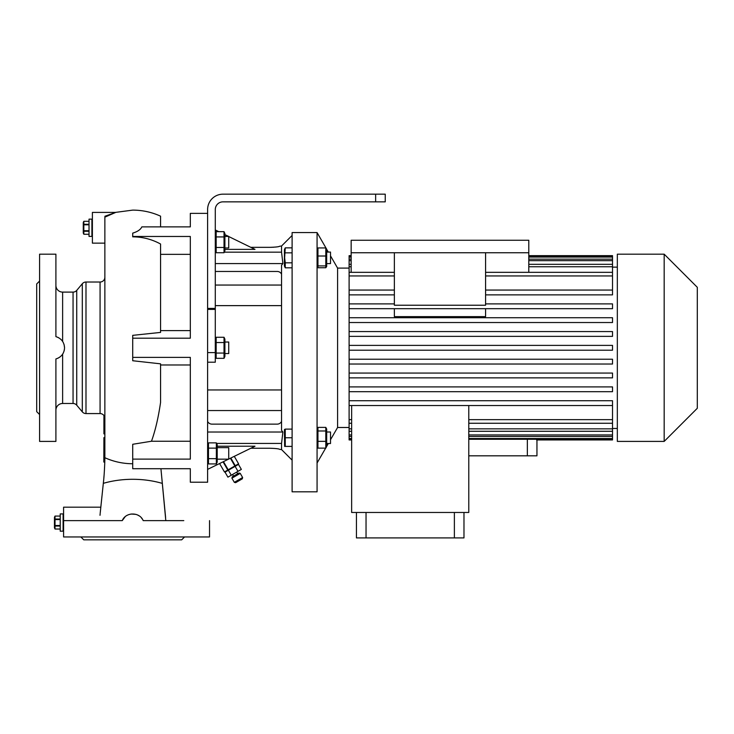 <?xml version="1.0" encoding="UTF-8"?>
<svg xmlns="http://www.w3.org/2000/svg" width="734" height="734" viewBox="0 0 734 734"><rect width="100%" height="100%" fill="white"/><g stroke="black" fill="none" stroke-linecap="round" stroke-linejoin="round"><path stroke-width="1.1" d="M92.392 219.136L89.025 219.136L89.025 236.412L91.906 236.412L91.906 219.136L91.906 236.412L92.392 236.412M89.025 224.274L83.832 224.274L83.832 221.301L83.272 222.494L83.272 233.054L83.832 234.256L83.832 231.283L89.025 231.283M89.025 230.742L83.832 230.742L83.832 231.283M83.832 224.274L83.832 230.742L83.832 224.806L89.025 224.806M83.832 221.292L89.025 221.292L83.832 221.301M89.025 234.247L83.832 234.247L89.025 234.256M63.583 513.91L60.225 513.91L60.225 531.187L63.106 531.187L63.106 513.91L63.106 531.187L63.583 531.187M60.225 519.048L55.022 519.048L55.022 516.066L54.463 517.268L54.463 527.829L55.022 529.03L55.022 526.049L60.225 526.049M60.225 525.516L55.022 525.516L55.022 526.049M55.022 525.516L55.022 519.58L60.225 519.58M55.022 519.048L55.022 519.58M55.022 516.066L60.225 516.066M55.022 516.075L60.225 516.075M60.225 529.021L55.022 529.021L60.225 529.03M54.683 522.59L54.738 523.691M231.916 478.173L232.265 476.861L238.917 473.017L240.229 473.366L231.916 478.173L234.32 482.33L242.633 477.531L240.229 473.366M242.633 477.531L242.284 478.843L235.632 482.678L234.32 482.33M235.109 466.347L238.477 464.402L241.358 469.393L237.99 471.338L235.109 466.347L225.035 472.164L227.916 477.155L231.274 475.219L228.393 470.228M231.274 475.219L237.99 471.338M224.448 471.953L219.585 463.53L224.448 471.953L228.191 469.788L223.475 461.631M223.044 461.833L227.779 470.026M230.393 458.245L234.843 465.952L235.247 465.714L230.815 458.034M238.578 463.787L234.284 456.346L238.578 463.787L235.247 465.714M234.843 465.952L228.191 469.788M326.676 443.519L330.511 443.519L330.511 431.996L326.676 431.996M325.804 448.125L325.804 427.381L326.676 429.087L326.676 446.419L325.804 448.125L317.941 448.125L317.941 427.381L317.07 429.087M325.804 430.986L317.941 430.986M325.804 441.363L317.941 441.363M317.07 232.577L292.104 232.577L292.104 491.826L317.07 491.826L317.07 232.577L326.07 248.156M326.676 252.074L330.511 252.074L328.327 252.074L325.804 247.936L325.804 256.01L317.941 256.01L317.941 247.936L317.07 249.175M349.109 427.491L337.585 427.491L337.585 268.103L330.511 255.854M337.585 427.491L330.511 439.73M328.327 443.519L326.676 446.391M325.667 448.125L317.07 463.016M349.109 268.103L337.585 268.103M468.778 419.655L612.523 419.655L612.523 405.535L349.109 405.535L612.523 405.535L612.523 400.727L349.109 400.727L349.109 439.941L351.641 439.941M349.109 400.727L349.109 391.699L612.523 391.699L349.109 391.699L349.109 377.863L612.523 377.863L349.109 377.863L349.109 364.027L612.523 364.027L349.109 364.027L349.109 275.938L394.369 275.938M394.369 272.332L349.109 272.332L349.109 275.938M349.109 272.332L349.109 266.745L351.155 266.745M351.155 264.323L349.109 264.323L349.109 266.745M349.109 264.323L349.109 260.662L351.155 260.662M351.155 259.148L349.109 259.148L349.109 260.662M349.109 259.148L349.109 257.065L351.155 257.065M351.155 255.652L349.109 255.652L349.109 257.065M617.331 267.139L612.523 267.139M612.523 294.866L485.578 294.866L612.523 294.866L612.523 275.938L485.578 275.938M612.523 308.693L349.109 308.693L612.523 308.693L612.523 303.894L485.578 303.894M485.578 308.693L485.578 316.638L394.369 316.638L394.369 308.693M612.523 322.529L349.109 322.529L612.523 322.529L612.523 317.73L349.109 317.73M612.523 336.365L349.109 336.365L612.523 336.365L612.523 331.566L349.109 331.566M617.331 428.454L612.523 428.454M468.778 405.535L468.778 512.47L351.641 512.47L351.641 405.535M536.949 439.941L536.949 455.814L468.778 455.814M536.646 439.262L536.646 439.941L612.523 439.941L612.523 439.262L468.778 439.262M468.778 438.528L612.523 438.528L612.523 439.262M468.778 434.932L612.523 434.932L612.523 438.528M468.778 428.849L612.523 428.849L612.523 434.932M612.523 436.446L468.778 436.446M612.523 419.655L612.523 428.849M612.523 431.271L468.778 431.271M612.523 423.261L468.778 423.261M485.578 272.332L612.523 272.332L612.523 266.745L528.792 266.745M612.523 272.332L612.523 275.938M485.578 290.058L612.523 290.058M528.792 272.332L528.792 240.257L351.155 240.257L351.155 252.744L528.792 252.744M394.369 294.866L349.109 294.866L394.369 294.866M617.331 441.409L617.331 254.175L664.178 254.175L664.178 441.409L617.331 441.409M664.178 441.409L697.3 408.287L697.3 287.306L664.178 254.175M528.792 256.331L612.523 256.331L612.523 255.652L528.792 255.652M349.109 345.393L612.523 345.393L612.523 350.201L349.109 350.201M349.109 438.528L351.641 438.528M351.641 439.262L349.109 439.262M349.109 434.932L351.641 434.932M351.641 436.446L349.109 436.446M349.109 428.849L351.641 428.849M351.641 431.271L349.109 431.271M349.109 419.655L351.641 419.655M351.641 423.261L349.109 423.261M349.109 303.894L394.369 303.894M349.109 290.058L394.369 290.058M612.523 364.027L612.523 359.229L349.109 359.229M612.523 377.863L612.523 373.065L349.109 373.065M612.523 391.699L612.523 386.901L349.109 386.901M351.155 256.331L349.109 256.331M528.792 257.065L612.523 257.065L612.523 259.148L528.792 259.148M612.523 256.331L612.523 257.065M528.792 260.662L612.523 260.662L612.523 264.323L528.792 264.323M612.523 259.148L612.523 260.662M612.523 264.323L612.523 266.745M394.369 252.744L394.369 305.234L485.578 305.234L485.578 252.744M351.155 272.332L351.155 252.744M356.44 512.47L356.44 537.912L463.98 537.912L463.98 512.47M454.374 512.47L454.374 537.912M366.037 512.47L366.037 537.912M292.104 460.135L281.544 449.575L281.544 443.437L282.902 432.023L281.544 430.353L281.544 265.24L282.902 263.57L215.291 263.57M282.902 263.57L281.544 252.157L281.544 246.018L292.104 235.458M284.792 249.101L284.627 250.349M292.104 247.853L285.251 247.853L284.627 257.836L285.251 262.827L292.104 262.827M285.251 247.853L284.425 249.624L284.425 266.047L285.251 267.818L285.251 262.827M292.104 252.845L285.251 252.845M292.104 267.818L285.251 267.818M284.792 264.066L284.627 265.323M279.214 246.459L279.626 246.239C279.067 246.78 275.874 247.138 270.02 247.34L271.947 247.303M272.773 247.275L273.681 247.22M275.369 247.083L276.828 246.918M278.021 246.734L278.911 246.551M279.626 246.239L281.544 246.018M250.817 247.34L270.02 247.34M228.733 236.541L254.992 249.376L224.898 249.376M190.326 482.22L190.326 468.714L190.326 482.22L207.612 482.22L207.612 209.529A15.359 15.359 0 0 1 222.971 194.171L385.24 194.171L385.24 201.85L375.643 201.85L375.643 194.171M207.612 462.071L208.484 463.934L208.484 442.868L207.612 444.74M207.612 213.374L190.326 213.374L190.326 226.879L190.326 213.374M115.321 212.41L132.716 210.117C142.433 210.135 151.718 212.154 160.562 216.172L160.562 226.879L190.326 226.879L141.836 226.879C140.616 229.577 137.579 231.66 132.716 233.128L132.716 236.834C142.653 236.908 151.938 239.302 160.562 244.018L160.562 332.419L160.562 330.612L190.326 330.612M160.562 332.419L132.716 335.346L132.716 338.19L190.326 338.19L190.326 236.476L132.716 236.476L132.716 235.109M132.716 338.19L132.716 360.743L160.562 363.835L160.562 402.461C158.333 417.747 155.305 430.665 151.479 441.235L190.326 441.235M151.479 441.235L132.716 444.281L132.716 459.117L190.326 459.117L190.326 357.394L132.716 357.394M132.716 459.117L132.716 468.714L190.326 468.714L160.929 468.714L165.811 520.626L166.508 520.626M207.612 352.595L215.291 352.595L215.291 209.529A7.679 7.679 0 0 1 222.971 201.85L375.643 201.85M215.291 352.595L215.291 362.201L207.612 362.201M215.291 250.854L216.163 252.725L216.163 231.66L215.291 233.522M215.291 356.458L216.163 358.33L216.163 337.264L215.291 339.126M215.291 308.427L207.612 308.427M224.677 234.55L224.503 235.614M224.026 247.459L224.026 252.725L224.898 250.854L224.898 233.522L224.026 231.66L224.026 247.459L216.163 247.459M215.291 309.39L207.612 309.39M228.733 459.053L254.992 446.217L217.209 446.217M250.817 448.254L270.02 448.254C275.856 448.446 279.058 448.813 279.626 449.355C279.067 448.813 275.874 448.446 270.02 448.254M281.544 449.575L279.626 449.355M282.902 432.023L207.612 432.023M207.612 469.384L228.513 459.163M215.291 229.971L218.75 231.66M224.898 234.66L228.733 236.431L224.898 236.431M190.326 364.981L160.562 364.981L160.562 402.461M190.326 254.359L160.562 254.359L160.562 244.018M132.716 463.741L132.716 463.741A67.023 66.555 180 0 1 104.861 457.713C104.944 458.658 104.494 473.916 103.32 483.339L100.191 513.268M100.714 508.084L101.98 496.046M102.182 494.11L103.099 485.449M103.375 482.816L103.567 481.009M103.778 478.779L104.1 475.026M104.356 471.311L104.723 463.668M104.733 463.484L104.843 458.989M104.788 461.613L104.834 459.328M104.87 456.08L104.87 453.089M103.916 445.758L103.916 437.611L104.87 437.611L104.87 424.28L103.916 424.28L103.916 433.877L104.87 433.877M104.87 216.282L115.678 212.429L104.87 217.145L104.861 457.713M115.642 212.41L92.392 212.41L92.392 243.137L104.87 243.137M183.794 520.626L143.194 520.626C139.708 511.818 125.734 511.809 122.248 520.626L121.615 520.626M100.806 507.185L63.583 507.185L63.583 520.626L122.248 520.626L125.11 516.773M131.083 514.02L135.964 514.378M137.533 514.965L138.946 515.736M141.423 517.883L142.378 519.149M209.529 520.626L209.529 536.949L63.583 536.949L63.583 520.626M100.007 515.314L100.136 513.892M100.439 510.708L100.365 511.442M184.564 536.949L181.683 539.829L83.749 539.829L80.868 536.949M167.471 536.949L171.196 536.949M94.236 536.949L97.971 536.949M144.451 520.626L143.194 520.626M165.6 517.479L160.929 468.714M104.87 309.39L104.87 290.719M104.87 290.315L104.87 353.256M104.87 421.821L104.87 418.371A4.799 4.799 0 0 0 100.072 413.572L85.988 413.572A4.799 4.799 0 0 1 82.309 411.857L82.309 283.737A4.799 4.799 0 0 1 85.988 282.021L85.988 413.572M104.87 452.245L104.87 450.704M104.87 277.223A4.799 4.799 0 0 1 100.072 282.021L85.988 282.021M62.629 354.164L62.629 403.489L73.051 403.489A4.799 4.799 0 0 1 76.731 405.205L82.309 411.857M73.051 403.489L73.051 292.104A4.799 4.799 0 0 0 76.731 290.389L82.309 283.737M73.051 292.104L62.629 292.104A6.725 6.725 0 0 1 55.903 285.388M64.124 344.723L64.546 347.797C64.188 342.108 61.307 338.392 55.903 336.64L55.903 254.175L39.581 254.175L39.581 441.409L55.903 441.409L55.903 358.954C61.317 357.192 64.197 353.476 64.546 347.797M64.409 349.586L64.097 350.99M63.298 353.008L62.674 354.091M62.326 340.998L61.83 340.365M61.546 340.044L60.995 339.475M58.692 337.768L57.757 337.291M56.417 336.787L55.903 336.64M62.629 403.489A6.725 6.725 0 0 0 55.903 410.205M55.903 358.954L58.069 358.155M59.371 357.412L61.014 356.091M61.986 355.036L62.537 354.302M103.953 415.545L103.916 421.784L104.87 421.784M103.916 421.784L103.916 424.28M103.916 418.041L104.861 418.041M103.916 437.611L103.815 462.053L104.778 462.053M103.889 458.576L103.916 452.997M55.903 254.175L55.903 284.838M55.903 386.203L55.903 393.47M55.903 410.756L55.903 441.409M39.581 414.526L36.7 411.646L36.7 283.948L39.581 281.067M285.251 429.115L284.425 429.546L284.627 446.4L285.251 446.4L285.251 429.115L292.104 429.115M292.104 446.4L284.627 446.4M292.104 437.758L285.251 437.758M207.612 421.426A4.799 4.799 0 0 0 211.933 424.133L277.223 424.133A4.799 4.799 0 0 0 281.544 421.426M215.291 285.04L281.544 285.04M215.291 305.628L281.544 305.628M207.612 389.956L281.544 389.956M207.612 410.554L281.544 410.554M281.544 274.167A4.799 4.799 0 0 0 277.223 271.461L215.291 271.461M224.026 353.063L224.026 358.33L224.898 356.458L224.898 339.126L224.026 337.264L224.026 353.063L216.163 353.063M224.026 342.53L216.163 342.53M224.026 358.33L216.163 358.33M224.503 357.018L224.677 355.696M215.677 354.375L215.502 355.696M224.503 341.218L224.677 339.897M215.677 338.567L215.502 339.897M224.026 337.264L216.163 337.264M224.898 353.559L228.733 353.559L228.733 342.035L224.898 342.035M224.026 236.926L216.163 236.926L215.658 235.541M224.898 233.522L224.026 231.66L216.163 231.66M224.026 252.725L216.163 252.725M224.503 251.413L224.677 250.092M215.677 248.771L215.502 250.092M215.677 232.962L215.502 234.293M224.898 247.954L228.733 247.954L228.733 236.431M207.997 444.18L207.823 445.501M207.979 446.749L208.484 448.135L216.347 448.135L216.347 463.934L208.484 463.934M207.997 459.979L207.823 461.301M216.347 463.934L217.209 462.071L217.209 444.74L216.347 442.868L216.347 448.135M216.347 442.868L208.484 442.868M216.824 462.631L216.998 461.301M216.824 446.822L216.998 445.501M217.209 459.163L228.733 459.163L228.733 447.639L217.209 447.639M216.347 458.667L208.484 458.667M325.804 247.936L317.941 247.936M325.667 247.459L326.676 249.175L326.676 266.506L325.804 267.736L317.941 267.736L317.07 266.506M330.511 252.074L330.511 263.598L326.676 263.598M325.804 256.01L325.804 267.736M325.804 265.901L317.941 265.901L317.941 256.01M317.941 267.736L317.941 265.901M317.07 446.419L317.941 448.125M325.804 427.381L317.941 427.381M527.351 439.262L527.351 455.814M281.544 252.157L224.292 252.157M215.897 252.157L215.291 252.157M281.544 443.437L216.603 443.437M208.217 443.437L207.612 443.437M162.113 483.339A67.023 39.884 0 0 0 132.716 479.293A67.023 39.884 180 0 0 103.32 483.339M100.072 413.572L100.072 282.021M76.731 290.389L76.731 405.205M62.629 292.104L62.629 341.429M237.669 473.742L236.715 472.072M233.513 476.137L232.559 474.476"/></g></svg>
